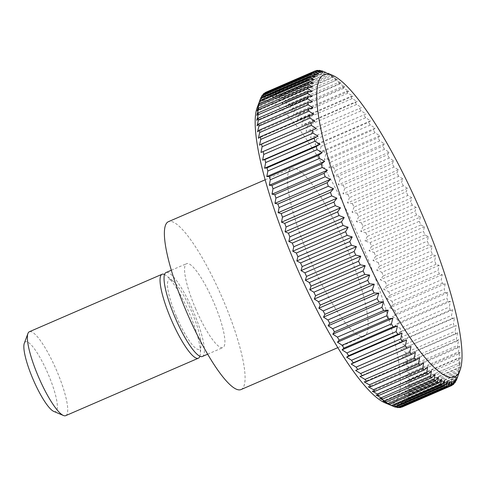 <?xml version="1.0" encoding="UTF-8"?>
<svg xmlns="http://www.w3.org/2000/svg" width="486" height="486" viewBox="0 0 486 486"><rect width="100%" height="100%" fill="white"/><g stroke="black" fill="none" stroke-linecap="round" stroke-linejoin="round"><path stroke-width="0.36" stroke-dasharray="2.43 1.82" d="M241.074 389.541A91.453 19.173 66.6 0 0 223.268 300.202A91.453 19.173 66.6 0 0 168.393 221.695M309.284 257.738A91.453 19.173 66.6 0 0 364.166 336.239A91.453 19.173 66.6 0 0 346.36 246.9A91.453 19.173 66.6 0 0 291.479 168.393A91.453 19.173 66.6 0 0 309.284 257.738M202.389 356.469A45.727 9.586 66.6 0 0 193.489 311.793A45.727 9.586 66.6 0 0 166.048 272.543M195.463 308.331A45.727 9.586 66.6 0 0 222.904 347.581A45.727 9.586 66.6 0 0 214.004 302.912A45.727 9.586 66.6 0 0 186.563 263.655A45.727 9.586 66.6 0 0 195.463 308.331M199.91 356.232A45.727 9.586 66.6 0 0 200.347 353.784A45.727 9.586 66.6 0 0 189.479 313.531A45.727 9.586 66.6 0 0 166.607 275.86A45.727 9.586 66.6 0 0 164.523 274.511M176.515 316.757A37.993 7.964 66.6 0 0 200.949 345.698A37.993 7.964 66.6 0 0 191.921 312.255A37.993 7.964 66.6 0 0 172.913 280.957A37.993 7.964 66.6 0 0 176.515 316.757M65.725 415.645A45.727 9.586 66.6 0 0 56.819 370.976A45.727 9.586 66.6 0 0 29.385 331.725M53.794 411.423A37.993 7.964 66.6 0 0 48.314 374.439A37.993 7.964 66.6 0 0 24.3 343.316M457.721 376.583L457.32 377.525A171.479 35.946 66.6 0 0 457.66 376.279L459.501 370.885L458.146 373.965A171.479 35.946 66.6 0 0 458.377 372.507L460.108 367.009L458.675 369.834A171.479 35.946 66.6 0 0 458.796 368.163L460.43 362.574L458.906 365.138A171.479 35.946 66.6 0 0 458.918 363.267L460.455 357.611L458.839 359.901A171.479 35.946 66.6 0 0 458.741 357.836L460.193 352.131L458.474 354.148A171.479 35.946 66.6 0 0 458.262 351.9L459.635 346.16L457.812 347.903A171.479 35.946 66.6 0 0 457.49 345.473L458.784 339.714L456.858 341.178A171.479 35.946 66.6 0 0 456.427 338.584L457.654 332.825L455.607 334.016A171.479 35.946 66.6 0 0 455.072 331.258L456.239 325.523L454.076 326.428A171.479 35.946 66.6 0 0 453.438 323.524L454.55 317.826L452.259 318.458A171.479 35.946 66.6 0 0 451.524 315.42L452.588 309.77L450.176 310.129A171.479 35.946 66.6 0 0 449.337 306.97L450.364 301.393L447.825 301.484A171.479 35.946 66.6 0 0 446.895 298.21L447.892 292.718L445.225 292.542A171.479 35.946 66.6 0 0 444.198 289.176L445.176 283.781L442.375 283.35A171.479 35.946 66.6 0 0 441.264 279.9L442.224 274.626L439.289 273.946A171.479 35.946 66.6 0 0 438.093 270.416L439.052 265.283L435.985 264.354A171.479 35.946 66.6 0 0 434.715 260.775L435.675 255.782L432.473 254.621A171.479 35.946 66.6 0 0 431.125 251.001L432.097 246.171L428.767 244.786A171.479 35.946 66.6 0 0 427.352 241.135L428.342 236.488L424.879 234.89A171.479 35.946 66.6 0 0 423.403 231.221L424.424 226.762L420.833 224.963A171.479 35.946 66.6 0 0 419.297 221.294L420.354 217.042L364.962 241.026L370.059 242.617L419.297 221.294M384.93 402.809A164.62 34.506 66.6 0 0 361.189 242.563A164.62 34.506 66.6 0 0 257.137 107.704M420.833 224.963L371.596 246.287A171.479 35.946 66.6 0 0 370.059 242.617M371.596 246.287L369.032 250.752L374.165 252.544L423.403 231.221M424.879 234.89L375.648 256.207A171.479 35.946 66.6 0 0 374.165 252.544M375.648 256.207L372.956 260.472L378.114 262.458L427.352 241.135M428.767 244.786L379.53 266.109A171.479 35.946 66.6 0 0 378.114 262.458M379.53 266.109L376.711 270.161L381.893 272.318L431.125 251.001M432.473 254.621L383.241 275.945A171.479 35.946 66.6 0 0 381.893 272.318M383.241 275.945L380.283 279.772L385.477 282.093L434.715 260.775M435.985 264.354L386.753 285.677A171.479 35.946 66.6 0 0 385.477 282.093M386.753 285.677L383.661 289.267L388.861 291.74L438.093 270.416M439.289 273.946L390.058 295.263A171.479 35.946 66.6 0 0 388.861 291.74M390.058 295.263L386.832 298.611L392.026 301.217L441.264 279.9M442.375 283.35L393.138 304.673A171.479 35.946 66.6 0 0 392.026 301.217M393.138 304.673L389.784 307.772L394.96 310.493L444.198 289.176M445.225 292.542L395.987 313.865A171.479 35.946 66.6 0 0 394.96 310.493M395.987 313.865L392.5 316.702L397.657 319.533L446.895 298.21M447.825 301.484L398.593 322.801A171.479 35.946 66.6 0 0 397.657 319.533M398.593 322.801L394.978 325.377L400.106 328.293L449.337 306.97M450.176 310.129L400.944 331.452A171.479 35.946 66.6 0 0 400.106 328.293M400.944 331.452L397.196 333.754L402.287 336.743L451.524 315.42M452.259 318.458L403.028 339.781A171.479 35.946 66.6 0 0 402.287 336.743M403.028 339.781L399.158 341.81L404.2 344.847L453.438 323.524M454.076 326.428L404.838 347.751A171.479 35.946 66.6 0 0 404.2 344.847M404.838 347.751L400.847 349.507L405.84 352.581L455.072 331.258M455.607 334.016L406.375 355.333A171.479 35.946 66.6 0 0 405.84 352.581M406.375 355.333L402.262 356.815L407.195 359.901L456.427 338.584M456.858 341.178L407.62 362.501A171.479 35.946 66.6 0 0 407.195 359.901M407.62 362.501L403.398 363.704L408.258 366.79L457.49 345.473M457.812 347.903L408.574 369.22A171.479 35.946 66.6 0 0 408.258 366.79M408.574 369.22L404.243 370.144L409.03 373.218L458.262 351.9M458.474 354.148L409.236 375.471A171.479 35.946 66.6 0 0 409.03 373.218M409.236 375.471L404.802 376.121L409.504 379.159L458.741 357.836M458.839 359.901L409.607 381.224A171.479 35.946 66.6 0 0 409.504 379.159M409.607 381.224L405.069 381.601L409.68 384.584L458.918 363.267M458.906 365.138L409.674 386.461A171.479 35.946 66.6 0 0 409.68 384.584M409.674 386.461L405.038 386.564L409.558 389.48L458.796 368.163M458.675 369.834L409.437 391.151A171.479 35.946 66.6 0 0 409.558 389.48M409.437 391.151L404.723 390.993L409.139 393.824L458.377 372.507M458.146 373.965L408.908 395.288A171.479 35.946 66.6 0 0 409.139 393.824M408.908 395.288L404.109 394.869L408.422 397.603L457.66 376.279M457.32 377.525L408.082 398.848A171.479 35.946 66.6 0 0 408.422 397.603M408.082 398.848L403.21 398.18L407.414 400.792L456.646 379.469M455.935 380.617L406.964 401.819A171.479 35.946 66.6 0 0 407.414 400.792M406.964 401.819L402.025 400.907L406.114 403.386L455.346 382.063M454.167 383.144L405.561 404.194A171.479 35.946 66.6 0 0 406.114 403.386M405.561 404.194L400.561 403.04L404.528 405.373L453.766 384.055M452.065 385.082L403.872 405.956A171.479 35.946 66.6 0 0 404.528 405.373M403.872 405.956L398.818 404.577L402.663 406.746L451.901 385.428M402.116 407.013A171.479 35.946 66.6 0 0 402.663 406.746M401.643 407.019L396.807 405.506L400.531 407.499M398.83 407.329L394.541 405.828L398.131 407.633M395.804 406.995L392.02 405.537L395.483 407.14M390.537 405.178L389.262 404.638L444.647 380.653M260.988 97.486L259.773 101.064L261.255 97.37M262.391 95.11L261.237 98.925L263.023 94.837M264.08 93.348L262.981 97.388L265.125 92.899M315.28 70.883L266.049 92.206A171.479 35.946 66.6 0 0 265.836 92.297M266.049 92.206L264.992 96.459L267.422 91.805L315.542 70.968M317.516 70.361L268.278 91.684A171.479 35.946 66.6 0 0 267.422 91.805M268.278 91.684L267.257 96.143L269.821 91.672L318.36 70.652M320.007 70.464L270.769 91.781A171.479 35.946 66.6 0 0 269.821 91.672M270.769 91.781L269.779 96.428L272.47 92.17L321.38 70.986M322.747 71.187L273.509 92.504A171.479 35.946 66.6 0 0 272.47 92.17M273.509 92.504L272.537 97.334L275.362 93.282L324.599 71.958L326.653 72.809M276.491 93.853L275.532 98.84L278.49 95.013L327.722 73.696L330.923 74.856L325.729 72.529L276.491 93.853A171.479 35.946 66.6 0 0 275.362 93.282M279.699 95.809L278.739 100.948L281.831 97.358L331.063 76.035L334.131 76.958L328.931 74.486L279.699 95.809A171.479 35.946 66.6 0 0 278.49 95.013M283.119 98.372L282.159 103.646L285.379 100.298L334.617 78.981L337.545 79.661L332.357 77.055L283.119 98.372A171.479 35.946 66.6 0 0 281.831 97.358M286.74 101.538L285.768 106.926L289.121 103.834L338.353 82.511L341.154 82.942L335.978 80.214L286.74 101.538A171.479 35.946 66.6 0 0 285.379 100.298M290.549 105.286L289.553 110.778L293.04 107.941L342.272 86.617L344.945 86.794L339.787 83.963L290.549 105.286A171.479 35.946 66.6 0 0 289.121 103.834M294.528 109.599L293.501 115.182L297.116 112.606L346.354 91.289L348.893 91.192L343.766 88.282L294.528 109.599A171.479 35.946 66.6 0 0 293.04 107.941M298.665 114.471L297.596 120.121L301.344 117.812L350.576 96.495L352.988 96.131L347.897 93.148L298.665 114.471A171.479 35.946 66.6 0 0 297.116 112.606M302.936 119.872L301.824 125.576L305.694 123.541L354.932 102.224L357.216 101.592L352.174 98.555L302.936 119.872A171.479 35.946 66.6 0 0 301.344 117.812M307.334 125.789L306.168 131.524L361.56 107.54L356.572 104.466L307.334 125.789A171.479 35.946 66.6 0 0 305.694 123.541M311.836 132.192L310.609 137.945L366.001 113.961L361.074 110.869L311.836 132.192A171.479 35.946 66.6 0 0 310.159 129.768M316.429 139.063L315.135 144.816L319.357 143.613L368.595 122.296L370.52 120.832L365.66 117.74L316.429 139.063A171.479 35.946 66.6 0 0 314.721 136.469M321.082 146.365L319.715 152.106L324.047 151.182L373.284 129.859L375.107 128.116L370.32 125.042L321.082 146.365A171.479 35.946 66.6 0 0 319.357 143.613M325.796 154.074L324.344 159.779L328.779 159.135L378.017 137.811L379.73 135.794L375.028 132.757L325.796 154.074A171.479 35.946 66.6 0 0 324.047 151.182M330.535 162.166L328.998 167.816L333.536 167.445L382.768 146.122L384.383 143.832L379.773 140.843L330.535 162.166A171.479 35.946 66.6 0 0 328.779 159.135M335.291 170.598L333.657 176.181L338.286 176.078L387.524 154.755L389.049 152.197L384.529 149.275L335.291 170.598A171.479 35.946 66.6 0 0 333.536 167.445M340.042 179.346L338.305 184.844L343.025 185.002L392.263 163.685L393.696 160.86L389.28 158.023L340.042 179.346A171.479 35.946 66.6 0 0 338.286 176.078M344.768 188.368L342.928 193.762L347.727 194.181L396.965 172.864L398.32 169.778L394.006 167.05L344.768 188.368A171.479 35.946 66.6 0 0 343.025 185.002M349.452 197.632L347.502 202.911L352.374 203.585L401.612 182.262L402.888 178.927L398.69 176.315L349.452 197.632A171.479 35.946 66.6 0 0 347.727 194.181M354.075 207.103L352.01 212.248L356.949 213.166L406.187 191.842L407.396 188.264L403.313 185.786L354.075 207.103A171.479 35.946 66.6 0 0 352.374 203.585M358.619 216.744L356.432 221.738L361.432 222.892L410.67 201.569L411.824 197.753L407.851 195.421L358.619 216.744A171.479 35.946 66.6 0 0 356.949 213.166M363.066 226.512L360.758 231.348L365.806 232.721L415.044 211.398L416.144 207.358L412.298 205.189L363.066 226.512A171.479 35.946 66.6 0 0 361.432 222.892M420.354 217.042L416.63 215.049L367.398 236.372A171.479 35.946 66.6 0 0 365.806 232.721M367.398 236.372L364.962 241.026M314.928 121.172L259.536 145.156M313.792 114.283L258.4 138.267M312.948 107.837L257.556 131.828M312.389 101.866L256.997 125.85M312.121 96.386L256.73 120.37M312.152 91.423L256.76 115.407M312.468 86.994L257.076 110.978M313.081 83.112L257.689 107.102M313.98 79.807L258.588 103.791M315.165 77.08L259.773 101.064M316.629 74.941L261.237 98.925M318.373 73.404L262.981 97.388M320.377 72.475L264.992 96.459M322.649 72.153L267.257 96.143M325.17 72.444L269.779 96.428M327.928 73.343L272.537 97.334M325.729 72.529A171.479 35.946 66.6 0 0 324.599 71.958M330.923 74.856L275.532 98.84M328.931 74.486A171.479 35.946 66.6 0 0 327.722 73.696M334.131 76.958L278.739 100.948M332.357 77.055A171.479 35.946 66.6 0 0 331.063 76.035M337.545 79.661L282.159 103.646M335.978 80.214A171.479 35.946 66.6 0 0 334.617 78.981M341.154 82.942L285.768 106.926M339.787 83.963A171.479 35.946 66.6 0 0 338.353 82.511M344.945 86.794L289.553 110.778M343.766 88.282A171.479 35.946 66.6 0 0 342.272 86.617M348.893 91.192L293.501 115.182M347.897 93.148A171.479 35.946 66.6 0 0 346.354 91.289M352.988 96.131L297.596 120.121M352.174 98.555A171.479 35.946 66.6 0 0 350.576 96.495M357.216 101.592L301.824 125.576M356.572 104.466A171.479 35.946 66.6 0 0 354.932 102.224M361.56 107.54L306.168 131.524M361.074 110.869A171.479 35.946 66.6 0 0 359.397 108.451M366.001 113.961L310.609 137.945M365.66 117.74A171.479 35.946 66.6 0 0 363.959 115.146M370.52 120.832L315.135 144.816M370.32 125.042A171.479 35.946 66.6 0 0 368.595 122.296M375.107 128.116L319.715 152.106M375.028 132.757A171.479 35.946 66.6 0 0 373.284 129.859M379.73 135.794L324.344 159.779M379.773 140.843A171.479 35.946 66.6 0 0 378.017 137.811M384.383 143.832L328.998 167.816M384.529 149.275A171.479 35.946 66.6 0 0 382.768 146.122M389.049 152.197L333.657 176.181M389.28 158.023A171.479 35.946 66.6 0 0 387.524 154.755M393.696 160.86L338.305 184.844M394.006 167.05A171.479 35.946 66.6 0 0 392.263 163.685M398.32 169.778L342.928 193.762M398.69 176.315A171.479 35.946 66.6 0 0 396.965 172.864M402.888 178.927L347.502 202.911M403.313 185.786A171.479 35.946 66.6 0 0 401.612 182.262M407.396 188.264L352.01 212.248M407.851 195.421A171.479 35.946 66.6 0 0 406.187 191.842M411.824 197.753L356.432 221.738M412.298 205.189A171.479 35.946 66.6 0 0 410.67 201.569M416.144 207.358L360.758 231.348M416.63 215.049A171.479 35.946 66.6 0 0 415.044 211.398M424.424 226.762L369.032 250.752M428.342 236.488L372.956 260.472M432.097 246.171L376.711 270.161M435.675 255.782L380.283 279.772M439.052 265.283L383.661 289.267M442.224 274.626L386.832 298.611M445.176 283.781L389.784 307.772M447.892 292.718L392.5 316.702M450.364 301.393L394.978 325.377M452.588 309.77L397.196 333.754M454.55 317.826L399.158 341.81M456.239 325.523L400.847 349.507M457.654 332.825L402.262 356.815M458.784 339.714L403.398 363.704M459.635 346.16L404.243 370.144M460.193 352.131L404.802 376.121M460.455 357.611L405.069 381.601M460.43 362.574L405.038 386.564M460.108 367.009L404.723 390.993M459.501 370.885L404.109 394.869M458.602 374.19L403.21 398.18M457.417 376.917L402.025 400.907M455.947 379.056L400.561 403.04M454.21 380.593L398.818 404.577M452.199 381.522L396.807 405.506M449.933 381.844L394.541 405.828M447.412 381.553L392.02 405.537M441.659 379.147L386.267 403.131M438.451 377.039L383.059 401.023M435.031 374.335L379.639 398.326M431.422 371.055L376.036 395.039M427.637 367.203L372.246 391.194M423.689 362.805L368.297 386.789M419.588 357.866L364.202 381.85M415.36 352.411L359.974 376.395M411.016 346.457L355.63 370.441M337.837 347.642L364.166 336.239M207.668 354.179L222.904 347.581M200.949 345.698L200.347 353.784M172.913 280.957L166.607 275.86M171.327 270.252L186.563 263.655M265.149 179.796L291.479 168.393"/><path stroke-width="0.73" d="M265.149 179.796L168.393 221.695A91.453 19.173 66.6 0 0 186.193 311.04A91.453 19.173 66.6 0 0 241.074 389.541L337.837 347.642M171.327 270.252L166.048 272.543A45.727 9.586 66.6 0 0 174.948 317.212A45.727 9.586 66.6 0 0 202.389 356.469L207.668 354.179M164.523 274.511A45.727 9.586 66.6 0 0 162.038 274.274A45.727 9.586 66.6 0 0 170.944 318.95A45.727 9.586 66.6 0 0 198.385 358.2A45.727 9.586 66.6 0 0 199.91 356.232M162.038 274.274L29.385 331.725A45.727 9.586 66.6 0 0 27.921 333.518A45.727 9.586 66.6 0 0 38.285 376.395A45.727 9.586 66.6 0 0 63.417 415.487A45.727 9.586 66.6 0 0 65.725 415.645L198.385 358.2M27.921 333.518L24.3 343.316A37.993 7.964 66.6 0 0 32.914 378.94A37.993 7.964 66.6 0 0 53.794 411.423L63.417 415.487M348.158 227.235L292.766 251.219L293.787 246.76L343.025 225.443L348.158 227.235L345.595 231.701A171.479 35.946 66.6 0 0 347.132 235.364L352.228 236.955L349.792 241.609A171.479 35.946 66.6 0 0 351.378 245.266L356.432 246.639L354.124 251.475A171.479 35.946 66.6 0 0 355.758 255.095L360.758 256.244L358.571 261.243A171.479 35.946 66.6 0 0 360.241 264.821L365.18 265.733L363.115 270.878A171.479 35.946 66.6 0 0 364.816 274.402L369.688 275.07L367.738 280.349A171.479 35.946 66.6 0 0 369.463 283.8L374.263 284.219L372.422 289.613A171.479 35.946 66.6 0 0 374.165 292.979L378.88 293.143L377.148 298.641A171.479 35.946 66.6 0 0 378.904 301.903L383.533 301.8L381.899 307.383A171.479 35.946 66.6 0 0 383.654 310.542L388.193 310.165L386.656 315.821A171.479 35.946 66.6 0 0 388.405 318.852L392.846 318.202L391.394 323.907A171.479 35.946 66.6 0 0 393.138 326.805L397.475 325.881L396.102 331.622A171.479 35.946 66.6 0 0 397.834 334.368L402.056 333.165L400.762 338.924A171.479 35.946 66.6 0 0 402.469 341.512L406.575 340.036L405.354 345.789A171.479 35.946 66.6 0 0 407.025 348.213L411.016 346.457L409.856 352.198A171.479 35.946 66.6 0 0 411.49 354.44L415.36 352.411L414.254 358.109A171.479 35.946 66.6 0 0 415.846 360.169L419.588 357.866L418.525 363.516A171.479 35.946 66.6 0 0 420.074 365.375L423.689 362.805L422.662 368.382A171.479 35.946 66.6 0 0 424.15 370.046L427.637 367.203L426.641 372.701A171.479 35.946 66.6 0 0 428.069 374.153L431.422 371.055L430.45 376.45A171.479 35.946 66.6 0 0 431.811 377.683L435.031 374.335L434.071 379.609A171.479 35.946 66.6 0 0 435.359 380.629L438.451 377.039L437.491 382.172A171.479 35.946 66.6 0 0 438.7 382.968L441.659 379.147L440.699 384.134A171.479 35.946 66.6 0 0 441.829 384.699L444.647 380.653L443.675 385.477A171.479 35.946 66.6 0 0 444.72 385.817L447.412 381.553L446.421 386.2A171.479 35.946 66.6 0 0 447.369 386.309L449.933 381.844L448.912 386.303A171.479 35.946 66.6 0 0 449.769 386.182L452.199 381.522L451.142 385.775A171.479 35.946 66.6 0 0 451.354 385.69A171.479 35.946 66.6 0 0 451.901 385.428L454.21 380.593L453.11 384.633A171.479 35.946 66.6 0 0 453.766 384.055L455.947 379.056L454.793 382.871A171.479 35.946 66.6 0 0 455.346 382.063L457.417 376.917L456.202 380.502A171.479 35.946 66.6 0 0 456.646 379.469L460.054 370.277A164.62 34.506 66.6 0 0 422.735 215.912A164.62 34.506 66.6 0 0 332.26 75.178A164.62 34.506 66.6 0 0 356.001 235.418A164.62 34.506 66.6 0 0 460.054 370.277M259.469 101.398L260.539 98.512L309.776 77.195L313.98 79.807L309.108 79.133L259.87 100.456L257.137 107.704A164.62 34.506 66.6 0 0 294.455 262.069A164.62 34.506 66.6 0 0 384.93 402.809L392.591 406.023L441.829 384.699M451.142 385.775L401.91 407.098A171.479 35.946 66.6 0 0 402.116 407.013L451.354 385.69M448.912 386.303L399.674 407.62A171.479 35.946 66.6 0 0 400.531 407.499L449.769 386.182M399.674 407.62L398.83 407.329M446.421 386.2L397.183 407.523A171.479 35.946 66.6 0 0 398.131 407.633L447.369 386.309M397.183 407.523L395.804 406.995M443.675 385.477L394.444 406.8A171.479 35.946 66.6 0 0 395.483 407.14L444.72 385.817M394.444 406.8L390.537 405.178M440.699 384.134L391.461 405.452A171.479 35.946 66.6 0 0 392.591 406.023M391.461 405.452L386.267 403.131L389.468 404.291L438.7 382.968M437.491 382.172L388.253 403.495A171.479 35.946 66.6 0 0 389.468 404.291M388.253 403.495L383.059 401.023L386.121 401.946L435.359 380.629M434.071 379.609L384.833 400.932A171.479 35.946 66.6 0 0 386.121 401.946M384.833 400.932L379.639 398.326L382.573 399.006L431.811 377.683M430.45 376.45L381.212 397.767A171.479 35.946 66.6 0 0 382.573 399.006M381.212 397.767L376.036 395.039L378.831 395.47L428.069 374.153M426.641 372.701L377.403 394.018A171.479 35.946 66.6 0 0 378.831 395.47M377.403 394.018L372.246 391.194L374.913 391.364L424.15 370.046M422.662 368.382L373.424 389.705A171.479 35.946 66.6 0 0 374.913 391.364M373.424 389.705L368.297 386.789L370.836 386.698L420.074 365.375M418.525 363.516L369.293 384.833A171.479 35.946 66.6 0 0 370.836 386.698M369.293 384.833L364.202 381.85L366.608 381.492L415.846 360.169M414.254 358.109L365.016 379.432A171.479 35.946 66.6 0 0 366.608 381.492M365.016 379.432L359.974 376.395L362.258 375.763L411.49 354.44M409.856 352.198L360.618 373.515A171.479 35.946 66.6 0 0 362.258 375.763M360.618 373.515L355.63 370.441L407.025 348.213M405.354 345.789L356.117 367.112A171.479 35.946 66.6 0 0 357.793 369.536M356.117 367.112L351.19 364.02L353.231 362.835L402.469 341.512M400.762 338.924L351.53 360.248A171.479 35.946 66.6 0 0 353.231 362.835M351.53 360.248L346.664 357.155L348.596 355.691L397.834 334.368M396.102 331.622L346.87 352.939A171.479 35.946 66.6 0 0 348.596 355.691M346.87 352.939L342.083 349.865L343.906 348.122L393.138 326.805M391.394 323.907L342.156 345.23A171.479 35.946 66.6 0 0 343.906 348.122M342.156 345.23L337.454 342.193L339.173 340.17L388.405 318.852M386.656 315.821L337.418 337.138A171.479 35.946 66.6 0 0 339.173 340.17M337.418 337.138L332.801 334.155L334.417 331.859L383.654 310.542M381.899 307.383L332.661 328.706A171.479 35.946 66.6 0 0 334.417 331.859M332.661 328.706L328.141 325.79L329.666 323.226L378.904 301.903M377.148 298.641L327.91 319.958A171.479 35.946 66.6 0 0 329.666 323.226M327.91 319.958L323.494 317.127L324.927 314.302L374.165 292.979M372.422 289.613L323.184 310.937A171.479 35.946 66.6 0 0 324.927 314.302M323.184 310.937L318.871 308.203L320.225 305.123L369.463 283.8M367.738 280.349L318.5 301.672A171.479 35.946 66.6 0 0 320.225 305.123M318.5 301.672L314.296 299.06L315.578 295.719L364.816 274.402M363.115 270.878L313.877 292.201A171.479 35.946 66.6 0 0 315.578 295.719M313.877 292.201L309.789 289.723L311.004 286.139L360.241 264.821M358.571 261.243L309.333 282.56A171.479 35.946 66.6 0 0 311.004 286.139M309.333 282.56L305.366 280.228L306.52 276.419L355.758 255.095M354.124 251.475L304.892 272.792A171.479 35.946 66.6 0 0 306.52 276.419M304.892 272.792L301.041 270.623L302.146 266.583L351.378 245.266M349.792 241.609L300.561 262.932A171.479 35.946 66.6 0 0 302.146 266.583M300.561 262.932L296.837 260.939L297.894 256.687L347.132 235.364M345.595 231.701L296.357 253.018L292.766 251.219M296.357 253.018A171.479 35.946 66.6 0 0 297.894 256.687M292.305 243.097L288.842 241.493L289.838 236.846L339.07 215.529L344.234 217.509L341.543 221.774L292.305 243.097A171.479 35.946 66.6 0 0 293.787 246.76M288.423 233.195L285.088 231.81L286.06 226.986L335.297 205.663L340.479 207.826L337.655 211.872L288.423 233.195A171.479 35.946 66.6 0 0 289.838 236.846M284.717 223.36L281.516 222.199L282.475 217.212L331.713 195.888L336.907 198.215L333.949 202.042L284.717 223.36A171.479 35.946 66.6 0 0 286.06 226.986M281.2 213.627L278.138 212.704L279.092 207.565L328.329 186.247L333.53 188.72L330.437 192.31L281.2 213.627A171.479 35.946 66.6 0 0 282.475 217.212M277.895 204.041L274.967 203.361L275.927 198.088L325.164 176.764L330.358 179.37L327.133 182.718L277.895 204.041A171.479 35.946 66.6 0 0 279.092 207.565M274.815 194.631L272.014 194.2L272.992 188.811L322.224 167.488L327.406 170.215L324.053 173.314L274.815 194.631A171.479 35.946 66.6 0 0 275.927 198.088M271.966 185.439L269.299 185.269L270.295 179.771L319.533 158.454L324.691 161.279L321.203 164.116L271.966 185.439A171.479 35.946 66.6 0 0 272.992 188.811M269.359 176.503L266.82 176.594L267.847 171.011L317.085 149.694L322.212 152.61L318.597 155.18L269.359 176.503A171.479 35.946 66.6 0 0 270.295 179.771M267.014 167.852L264.603 168.211L265.666 162.561L314.904 141.244L319.988 144.227L316.246 146.529L267.014 167.852A171.479 35.946 66.6 0 0 267.847 171.011M264.925 159.523L262.64 160.161L263.752 154.457L312.99 133.134L318.032 136.171L314.163 138.206L264.925 159.523A171.479 35.946 66.6 0 0 265.666 162.561M263.114 151.553L260.952 152.464L262.112 146.723L311.35 125.406L316.343 128.48L263.114 151.553A171.479 35.946 66.6 0 0 263.752 154.457M261.583 143.971L259.536 145.156L260.763 139.403L309.995 118.08L314.928 121.172L261.583 143.971A171.479 35.946 66.6 0 0 262.112 146.723M260.332 136.803L258.4 138.267L259.694 132.514L308.932 111.191L313.792 114.283L309.57 115.48L260.332 136.803A171.479 35.946 66.6 0 0 260.763 139.403M259.378 130.084L257.556 131.828L258.923 126.087L308.16 104.763L312.948 107.837L308.61 108.761L259.378 130.084A171.479 35.946 66.6 0 0 259.694 132.514M258.716 123.833L256.997 125.85L258.449 120.145L307.687 98.828L312.389 101.866L307.948 102.51L258.716 123.833A171.479 35.946 66.6 0 0 258.923 126.087M258.352 118.08L256.73 120.37L258.273 114.72L307.51 93.397L312.121 96.386L307.583 96.757L258.352 118.08A171.479 35.946 66.6 0 0 258.449 120.145M258.285 112.843L256.76 115.407L258.394 109.824L307.632 88.501L312.152 91.423L307.517 91.526L258.285 112.843A171.479 35.946 66.6 0 0 258.273 114.72M258.516 108.153L257.076 110.978L258.813 105.48L308.051 84.157L312.468 86.994L307.747 86.83L258.516 108.153A171.479 35.946 66.6 0 0 258.394 109.824M259.044 104.016L257.689 107.102L259.53 101.702L308.768 80.384L313.081 83.112L308.282 82.693L259.044 104.016A171.479 35.946 66.6 0 0 258.813 105.48M259.87 100.456A171.479 35.946 66.6 0 0 259.53 101.702M261.255 97.37L261.839 95.918L311.076 74.595L315.165 77.08L310.226 76.162L260.988 97.486A171.479 35.946 66.6 0 0 260.539 98.512M263.023 94.837L263.424 93.932L312.662 72.608L316.629 74.941L311.629 73.793L262.391 95.11A171.479 35.946 66.6 0 0 261.839 95.918M265.125 92.899L314.527 71.235L318.373 73.404L313.318 72.031L264.08 93.348A171.479 35.946 66.6 0 0 263.424 93.932M315.542 70.968L316.659 70.482L320.377 72.475L315.28 70.883A171.479 35.946 66.6 0 0 315.068 70.974L265.836 92.297A171.479 35.946 66.6 0 0 265.289 92.559M341.543 221.774A171.479 35.946 66.6 0 0 343.025 225.443M344.234 217.509L288.842 241.493M337.655 211.872A171.479 35.946 66.6 0 0 339.07 215.529M340.479 207.826L285.088 231.81M333.949 202.042A171.479 35.946 66.6 0 0 335.297 205.663M336.907 198.215L281.516 222.199M330.437 192.31A171.479 35.946 66.6 0 0 331.713 195.888M333.53 188.72L278.138 212.704M327.133 182.718A171.479 35.946 66.6 0 0 328.329 186.247M330.358 179.37L274.967 203.361M324.053 173.314A171.479 35.946 66.6 0 0 325.164 176.764M327.406 170.215L272.014 194.2M321.203 164.116A171.479 35.946 66.6 0 0 322.224 167.488M324.691 161.279L269.299 185.269M318.597 155.18A171.479 35.946 66.6 0 0 319.533 158.454M322.212 152.61L266.82 176.594M316.246 146.529A171.479 35.946 66.6 0 0 317.085 149.694M319.988 144.227L264.603 168.211M314.163 138.206A171.479 35.946 66.6 0 0 314.904 141.244M318.032 136.171L262.64 160.161M312.352 130.236A171.479 35.946 66.6 0 0 312.99 133.134M316.343 128.48L260.952 152.464M310.815 122.648A171.479 35.946 66.6 0 0 311.35 125.406M309.57 115.48A171.479 35.946 66.6 0 0 309.995 118.08M308.61 108.761A171.479 35.946 66.6 0 0 308.932 111.191M307.948 102.51A171.479 35.946 66.6 0 0 308.16 104.763M307.583 96.757A171.479 35.946 66.6 0 0 307.687 98.828M307.517 91.526A171.479 35.946 66.6 0 0 307.51 93.397M307.747 86.83A171.479 35.946 66.6 0 0 307.632 88.501M308.282 82.693A171.479 35.946 66.6 0 0 308.051 84.157M309.108 79.133A171.479 35.946 66.6 0 0 308.768 80.384M310.226 76.162A171.479 35.946 66.6 0 0 309.776 77.195M311.629 73.793A171.479 35.946 66.6 0 0 311.076 74.595M313.318 72.031A171.479 35.946 66.6 0 0 312.662 72.608M315.068 70.974A171.479 35.946 66.6 0 0 314.527 71.235M318.36 70.652L319.053 70.355L322.649 72.153L317.516 70.361A171.479 35.946 66.6 0 0 316.659 70.482M321.38 70.986L320.007 70.464A171.479 35.946 66.6 0 0 319.053 70.355M326.653 72.809L322.747 71.187A171.479 35.946 66.6 0 0 321.708 70.847M454.793 382.871L454.167 383.144M453.11 384.633L452.065 385.082M406.575 340.036L351.19 364.02M402.056 333.165L346.664 357.155M397.475 325.881L342.083 349.865M392.846 318.202L337.454 342.193M388.193 310.165L332.801 334.155M383.533 301.8L328.141 325.79M378.88 293.143L323.494 317.127M374.263 284.219L318.871 308.203M369.688 275.07L314.296 299.06M365.18 265.733L309.789 289.723M360.758 256.244L305.366 280.228M356.432 246.639L301.041 270.623M352.228 236.955L296.837 260.939M332.26 75.178L327.704 73.252"/></g></svg>
